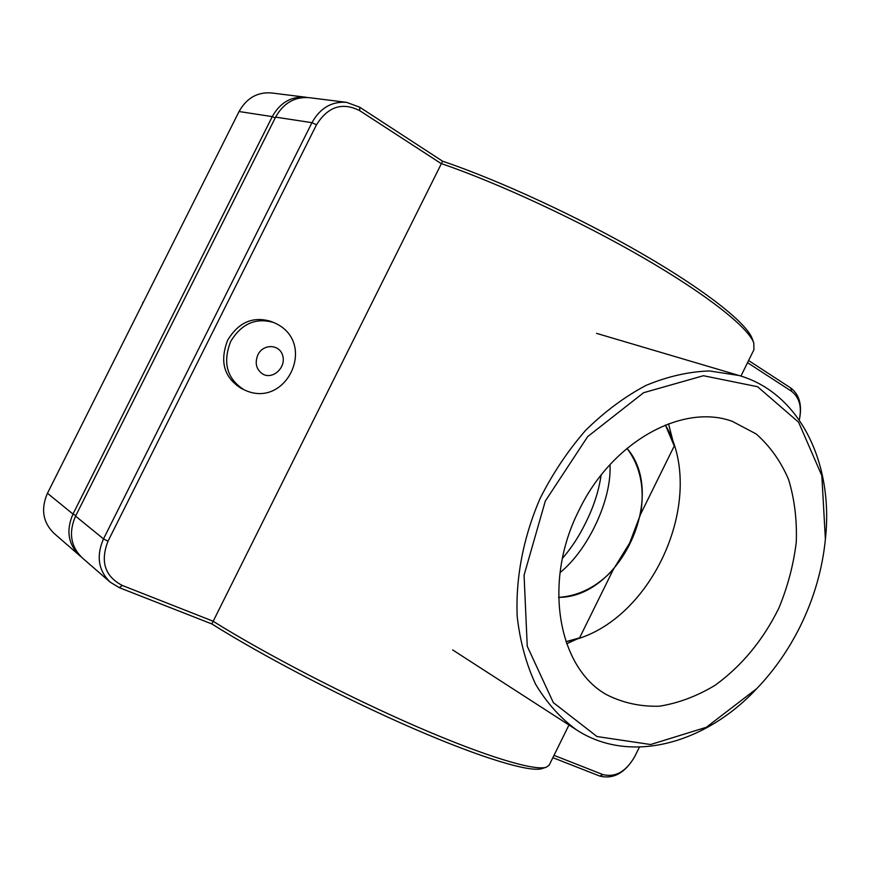 <?xml version="1.0" encoding="UTF-8"?>
<svg xmlns="http://www.w3.org/2000/svg" width="870" height="870" viewBox="0 0 870 870"><rect width="100%" height="100%" fill="white"/><g stroke="black" fill="none" stroke-linecap="round" stroke-linejoin="round"><path stroke-width="1.3" d="M626.998 448.322C640.331 466.222 644.877 488.157 640.635 514.126L629.565 543.206L613.328 569.48C597.081 586.771 578.833 596.07 558.583 597.375C620.788 597.636 667.758 495.324 626.998 448.322M562.401 558.399C571.372 548.089 579.105 536.257 585.608 522.903C593.644 506.916 598.81 491.006 601.083 475.15M613.328 569.48L579.594 637.862L565.935 641.668C650.303 626.835 709.137 498.651 665.376 425.017L674.25 445.995L640.635 514.126M579.594 637.862L566.674 643.789M668.508 423.81L674.25 445.995M244.111 389.793L241.099 388.303C223.96 377.395 219.49 361.354 227.679 340.181C238.445 322.378 252.778 316.093 270.657 321.334L273.778 322.563C318.648 341.475 286.6 410.433 244.111 389.793L243.981 389.727C226.907 378.754 222.47 362.681 230.67 341.497C241.479 323.629 255.856 317.322 273.778 322.563M143.039 302.836L142.702 303.51M143.365 302.184L142.669 302.673M110.142 582.117L82.161 557.79C70.655 546.436 68.458 532.549 75.559 516.138L275.605 117.124C283.468 103.084 294.636 96.603 309.111 97.657L346.554 102.345C331.666 101.268 320.127 108.043 311.949 122.681L103.508 538.889C96.102 556.006 98.31 570.415 110.142 582.117L119.331 587.663L211.845 623.942C263.577 656.524 344.911 698.838 413.446 728.571C482.067 758.336 530.287 772.582 541.956 768.612L546.306 767.22C534.713 771.168 486.384 756.824 417.198 726.82C348.109 696.859 265.709 654.142 212.835 621.093L122.278 585.456C104.878 576.321 100.115 561.585 107.978 541.238L316.506 124.769C327.936 106.564 342.356 101.866 359.756 110.686L441.014 163.484C498.543 183.168 579.616 220.839 643.626 257.955C707.701 295.126 748.363 327.588 753.801 342.987L753.942 349.686L740.936 376.079M753.801 342.987L752.256 338.756C746.808 323.325 706.299 290.95 642.734 254.116C579.235 217.337 499.086 180.264 442.591 161.2L359.669 107.184L346.554 102.345M747.537 362.681L791.504 391.25C799.323 397.253 801.955 406.692 799.378 419.568L799.454 419.242C802.292 405.05 799.399 394.643 790.776 388.009L748.591 360.539M552.863 757.672L599.821 776.083C613.611 779.433 625.28 772.864 634.839 756.4L639.406 747.112L634.654 756.726C625.976 771.679 615.384 777.639 602.888 774.583L554.005 755.356M442.591 161.2L211.845 623.942M568.969 724.993L549.231 765.045L546.306 767.22M307.382 97.494L305.674 97.222C291.243 96.168 280.107 102.638 272.267 116.613L72.993 514.05C65.913 530.395 68.121 544.239 79.594 555.56L80.91 556.637M79.594 555.56L54.005 533.321C42.847 522.315 40.662 508.972 47.458 493.268L239.054 111.534C246.591 98.103 257.379 91.905 271.418 92.938L305.674 97.222M800.617 625.563C788.992 649.161 774.42 670.139 756.9 688.496L706.331 727.287L650.629 744.524L596.994 736.542L553.353 702.655L527.242 646.236L524.066 575.19L545.316 501.055L587.674 436.609L643.615 392.707L703.417 375.72L757.563 386.715L798.584 422.178L821.835 475.651L825.391 539.28C822.422 568.991 814.157 597.744 800.617 625.563M825.391 539.28L825.532 537.801C833.427 462.851 799.758 392.99 739.043 375.503L709.539 370.957C688.681 371.642 667.486 376.471 645.964 385.432C624.671 396.742 604.563 411.706 585.64 430.335C567.849 450.769 552.635 473.53 540.02 498.63C523.327 537.29 515.475 578.289 517.215 616.678C520.064 641.56 526.219 664.136 535.692 684.418C546.849 702.971 560.421 718.098 576.418 729.81C629.26 764.436 704.189 744.426 755.867 689.573L756.9 688.496M579.094 510.103C611.882 441.655 682.558 403.038 732.279 421.341L756.16 433.945C769.939 446.071 780.749 461.252 788.568 479.479C794.506 498.999 797.072 519.868 796.278 542.086C793.57 564.565 787.752 586.608 778.813 608.228C762.957 640.331 741.664 666.05 714.922 685.386C696.826 696.25 678.306 703.188 659.362 706.212C640.614 706.766 623.083 702.96 606.771 694.793C557.746 667.834 542.565 581.454 579.094 510.103M560.019 572.612C587.957 550.221 611.98 499.565 609.99 464.634M257.868 354.84C254.551 363.323 256.302 369.804 263.121 374.274C273.115 379.646 286.089 367.455 282.772 355.906C279.977 344.139 263.371 343.313 257.868 354.84M275.605 117.124L311.949 122.681L316.506 124.769M107.978 541.238L103.508 538.889L75.559 516.138M122.278 585.456L119.331 587.663M791.504 391.25L790.776 388.009M602.888 774.583L599.821 776.083M359.756 110.686L359.669 107.184M75.853 515.551L72.993 514.05L47.458 493.268M275.192 117.95L272.267 116.613L239.054 111.534M739.043 375.503L596.57 333.373M576.418 729.81L452.672 649.944"/></g></svg>
